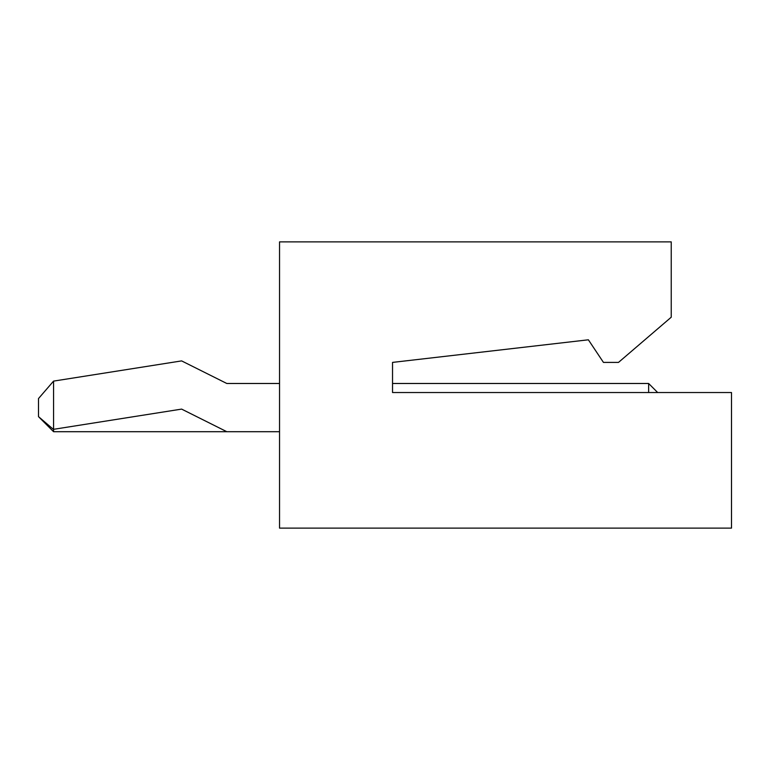 <?xml version="1.0" encoding="UTF-8"?>
<svg xmlns="http://www.w3.org/2000/svg" width="770" height="770" viewBox="0 0 770 770"><rect width="100%" height="100%" fill="white"/><g stroke="black" fill="none" stroke-linecap="round" stroke-linejoin="round"><path stroke-width="1.16" d="M648.638 392.536L648.638 383.489L392.536 383.489L392.536 392.536L731.5 392.536L731.5 528.124L279.539 528.124L279.539 241.876L671.238 241.876L671.238 317.211L618.512 362.4L603.449 362.4L588.376 339.801L392.536 362.4L588.376 339.801M392.536 392.536L392.536 362.4M279.539 383.489L226.813 383.489L181.624 360.899L53.563 381.111L53.563 431.7L279.539 431.7M53.563 381.111L38.5 398.562L38.5 416.637L53.38 429.352L181.624 409.101L226.813 431.7M38.5 416.637L53.563 431.7M657.676 392.536L648.638 383.489"/></g></svg>
